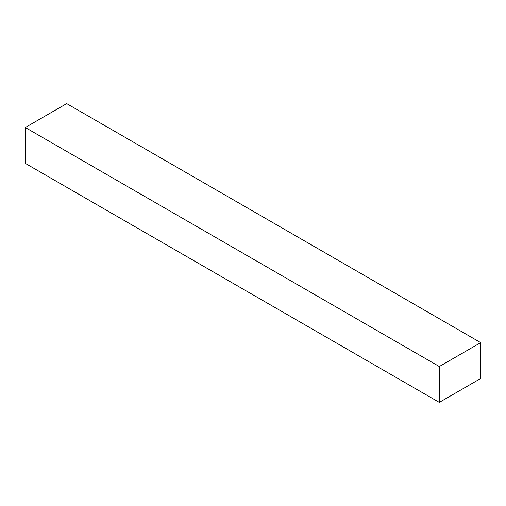 <?xml version="1.0" encoding="UTF-8"?>
<svg xmlns="http://www.w3.org/2000/svg" width="506" height="506" viewBox="0 0 506 506"><rect width="100%" height="100%" fill="white"/><g stroke="black" fill="none" stroke-linecap="round" stroke-linejoin="round"><path stroke-width="0.76" d="M480.7 342.632L66.697 103.61L25.3 127.512L25.3 163.368L439.303 402.39L480.7 378.488L480.7 342.632L439.303 366.534L439.303 402.39M439.303 366.534L25.3 127.512"/></g></svg>
